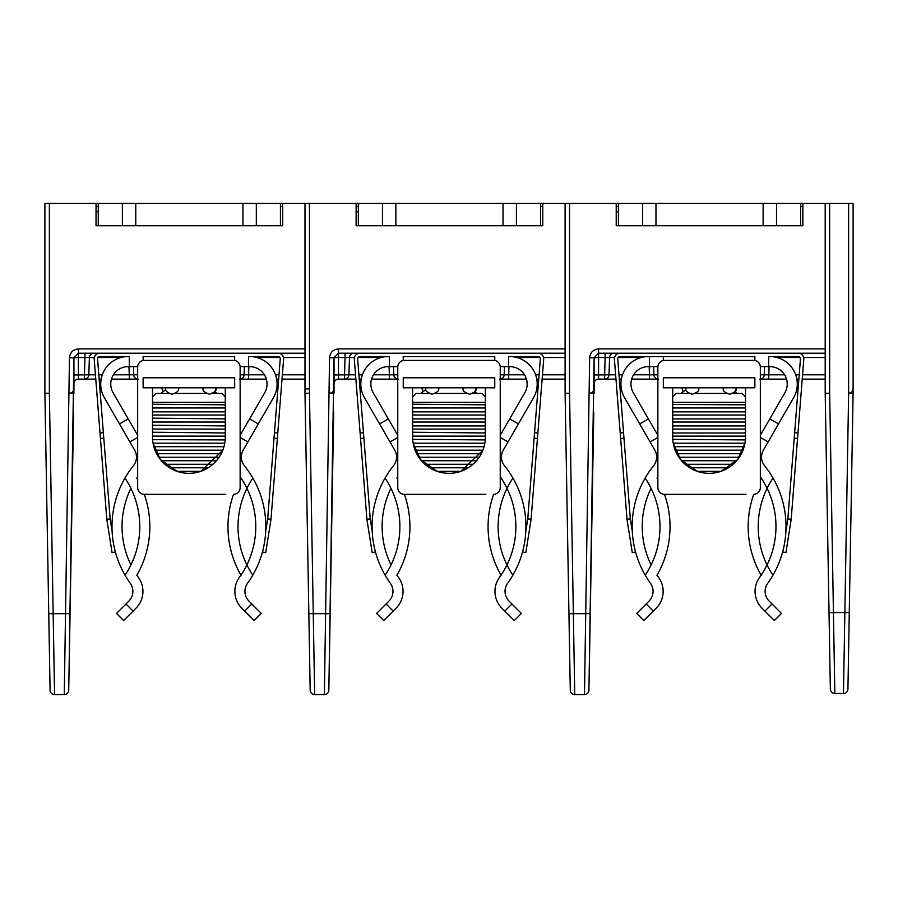 <?xml version="1.0" encoding="UTF-8"?>
<svg xmlns="http://www.w3.org/2000/svg" width="898" height="898" viewBox="0 0 898 898"><rect width="100%" height="100%" fill="white"/><g stroke="black" fill="none" stroke-linecap="round" stroke-linejoin="round"><path stroke-width="1.35" d="M44.9 393.178L44.9 203.419L98.264 203.419L98.264 225.735M280.434 225.735L280.434 203.419L358.358 203.419L358.358 225.735M306.903 203.419L309.462 203.419L309.462 393.302L304.994 393.189L304.994 353.217L78.384 353.217A4.468 4.468 0 0 0 78.205 353.228M73.928 357.505A4.468 4.468 0 0 0 73.928 357.685L68.742 690.203A4.468 4.468 0 0 1 64.274 694.581L54.554 694.581A4.468 4.468 0 0 1 50.086 690.203L45.237 412.496L50.086 690.203M84.94 353.217L84.94 357.527L78.384 357.527L78.384 353.217L73.928 357.685L69.46 357.842C70.022 352.454 73.007 349.479 78.384 348.907L304.994 348.907L304.994 203.419M304.994 348.907L304.994 393.189L310.18 690.203L304.994 393.178M44.9 203.419L49.368 203.419L49.368 393.302L44.9 393.189L48.75 613.704L44.9 393.189M73.591 412.496L69 675.116L73.591 412.496M96.03 203.419L96.03 225.735L122.375 225.735L122.375 203.419L256.323 203.419L256.323 225.735L282.668 225.735L282.668 203.419M49.368 393.302L54.554 694.581M64.274 694.581L69.46 357.842M244.357 366.62L244.076 374.814A4.468 4.468 0 0 1 240.136 379.091A4.468 4.468 0 0 0 244.076 374.814L264.405 374.814M133.443 366.62L133.735 374.814L133.443 366.62M304.994 379.124L282.028 379.124M278.661 379.124L276.651 379.124M240.125 366.62L249.633 366.62A17.41 17.41 0 0 1 264.708 392.74A17.41 17.41 0 0 0 266.336 379.124L240.136 379.124L240.136 435.294L249.599 418.917L258.298 423.935L273.407 397.758A27.456 27.456 0 0 0 249.633 356.573L278.021 356.573A2.234 2.234 0 0 1 280.255 358.976L274.451 432.679L277.785 432.937L283.588 359.245A5.579 5.579 0 0 0 278.021 353.217L216.811 353.217M239.609 379.124L248.533 379.124L248.825 366.62M137.675 366.62L128.178 366.62A17.41 17.41 0 0 0 113.092 392.74L137.663 435.294L137.663 379.124L129.267 379.124L138.191 379.124M113.406 374.814L129.267 374.814L129.267 379.124L111.464 379.124M101.16 379.124L99.139 379.124M95.783 379.124L78.384 379.124A4.468 4.468 0 0 0 73.928 383.581L73.928 383.581M93.863 353.217A4.468 4.468 0 0 0 89.396 357.527L88.801 374.814A4.468 4.468 0 0 1 84.333 379.124L84.94 357.527L89.396 357.527L88.801 374.814L95.446 374.814M282.668 206.394L280.434 206.394M98.264 206.394L96.03 206.394M282.668 225.735L282.668 214.184M96.03 211.782L98.264 211.782M84.94 357.527L94.346 357.527M128.986 366.62L129.267 374.814L133.735 374.814A4.468 4.468 0 0 0 137.663 379.091M78.384 379.124L78.384 357.527L73.928 357.685L73.928 393.189L69.46 393.302M69.46 393.189A4.468 4.468 0 0 0 73.928 388.722A4.468 4.468 0 0 1 69.46 393.189M540.54 225.735L540.54 203.419L618.453 203.419L618.453 225.735M566.997 203.419L569.557 203.419L569.557 393.302L565.1 393.189L565.1 353.217L338.49 353.217A4.468 4.468 0 0 0 338.31 353.228M334.022 357.505A4.468 4.468 0 0 0 334.022 357.685L328.836 690.203A4.468 4.468 0 0 1 324.369 694.581L314.648 694.581A4.468 4.468 0 0 1 310.18 690.203M345.034 353.217L345.034 357.527L338.49 357.527L338.49 353.217L334.022 357.685L329.555 357.842C330.127 352.454 333.102 349.479 338.49 348.907L565.1 348.907L565.1 203.419M565.1 348.907L565.1 353.217M333.686 412.496L329.095 675.116L333.686 412.496M356.124 203.419L356.124 225.735L382.469 225.735L382.469 203.419L516.429 203.419L516.429 225.735L542.774 225.735L542.774 203.419M309.462 393.302L314.648 694.581M328.836 690.203A4.468 4.468 0 0 1 324.369 694.581L329.555 357.842M304.994 388.957L308.811 388.879M500.242 379.091A4.468 4.468 0 0 0 504.171 374.814L504.463 366.62L504.171 374.814L524.499 374.814M393.537 366.62L393.829 374.814L393.537 366.62M565.1 379.124L542.123 379.124M538.766 379.124L536.746 379.124M500.22 366.62L509.727 366.62A17.41 17.41 0 0 1 524.814 392.74A17.41 17.41 0 0 0 526.43 379.124L500.242 379.124L500.242 435.294L509.694 418.917L518.393 423.935L533.513 397.758A27.456 27.456 0 0 0 509.727 356.573L538.126 356.573A2.234 2.234 0 0 1 540.349 358.976L534.546 432.679L537.88 432.937L543.683 359.245A5.579 5.579 0 0 0 538.126 353.217L476.905 353.217M499.715 379.124L508.638 379.124L508.919 366.62M397.78 366.62L388.273 366.62A17.41 17.41 0 0 0 373.186 392.74L397.758 435.294L397.758 379.124L389.362 379.124L398.285 379.124M373.501 374.814L389.362 374.814L389.362 379.124L371.57 379.124M361.254 379.124L359.234 379.124M355.877 379.124L338.49 379.124A4.468 4.468 0 0 0 334.022 383.581L334.022 383.581M353.958 353.217A4.468 4.468 0 0 0 349.502 357.527L348.895 374.814A4.468 4.468 0 0 1 344.428 379.124L345.034 357.527L349.502 357.527L348.895 374.814L355.541 374.814M542.774 206.394L540.54 206.394M358.358 206.394L356.124 206.394M542.774 225.735L542.774 214.184M356.124 211.782L358.358 211.782M345.034 357.527L354.441 357.527M389.081 366.62L389.362 374.814L393.829 374.814A4.468 4.468 0 0 0 397.758 379.091M338.49 379.124L338.49 357.527L334.022 357.685L334.022 393.189L329.555 393.302M329.555 393.189A4.468 4.468 0 0 0 334.022 388.722A4.468 4.468 0 0 1 329.555 393.189M800.634 225.735L800.634 203.419L853.1 203.419L853.1 393.189L847.937 689.08A4.468 4.468 0 0 1 843.469 693.469L834.826 693.469A4.468 4.468 0 0 1 830.358 689.08L825.195 393.212L825.195 353.217L598.584 353.217A4.468 4.468 0 0 0 598.405 353.228M827.103 203.419L829.662 203.419L829.662 393.302L825.195 393.189L830.358 689.08L825.195 393.212L825.195 203.419M594.128 357.505A4.468 4.468 0 0 0 594.117 357.685L588.931 690.203A4.468 4.468 0 0 1 584.475 694.581L574.742 694.581A4.468 4.468 0 0 1 570.275 690.203L565.437 412.496L570.275 690.203M565.1 393.178L568.939 613.704L565.1 393.189M593.78 412.496L589.2 675.116L593.78 412.496M616.219 203.419L616.219 225.735L642.564 225.735L642.564 203.419L776.523 203.419L776.523 225.735L802.868 225.735L802.868 203.419M569.557 393.302L574.742 694.581M588.931 690.203A4.468 4.468 0 0 1 584.475 694.581L589.649 357.842C590.222 352.454 593.196 349.479 598.584 348.907L825.195 348.907M764.557 366.62L764.265 374.814A4.468 4.468 0 0 1 760.337 379.091A4.468 4.468 0 0 0 764.265 374.814L784.594 374.814M653.643 366.62L653.924 374.814L653.643 366.62M825.195 379.124L802.217 379.124L825.195 379.124M798.861 379.124L796.84 379.124L798.861 379.124M760.325 366.62L769.822 366.62A17.41 17.41 0 0 1 784.908 392.74A17.41 17.41 0 0 0 786.536 379.124L768.733 379.124L769.014 366.62M759.809 379.124L768.733 379.124M657.875 366.62L648.367 366.62A17.41 17.41 0 0 0 633.292 392.74L657.864 435.294L657.864 379.124L649.467 379.124L658.391 379.124M633.595 374.814L649.467 374.814L649.467 379.124L631.664 379.124A17.41 17.41 0 0 0 633.292 392.74M621.349 379.124L619.339 379.124M615.972 379.124L598.584 379.124A4.468 4.468 0 0 0 594.117 383.581L594.117 383.581M786.536 379.124L760.337 379.124L760.337 435.294L769.799 418.917L778.499 423.935L793.608 397.758A27.456 27.456 0 0 0 769.822 356.573L798.221 356.573A2.234 2.234 0 0 1 800.444 358.976L794.64 432.679L797.985 432.937L803.789 359.245A5.579 5.579 0 0 0 798.221 353.217M614.064 353.217A4.468 4.468 0 0 0 609.596 357.527L608.99 374.814A4.468 4.468 0 0 1 604.534 379.124L605.129 357.527L609.596 357.527L608.99 374.814L615.635 374.814M802.868 206.394L800.634 206.394M618.453 206.394L616.219 206.394M802.868 225.735L802.868 214.184M616.219 211.782L618.453 211.782M605.129 353.217L605.129 357.527L598.584 357.527L598.584 353.217L594.117 357.685L589.649 357.842M605.129 357.527L614.546 357.527M649.175 366.62L649.467 374.814L653.924 374.814A4.468 4.468 0 0 0 657.864 379.091A4.468 4.468 0 0 1 653.924 374.814L657.864 374.825M598.584 379.124L598.584 357.527L594.117 357.685L594.117 393.189L589.649 393.302M589.649 393.189A4.468 4.468 0 0 0 594.117 388.722A4.468 4.468 0 0 1 589.649 393.189M848.632 203.419L853.1 203.419L853.1 393.189L848.632 393.302L848.632 203.419M852.763 412.496L848.195 673.994L852.763 412.496M825.531 412.496L830.358 689.08M847.937 689.08A4.468 4.468 0 0 1 843.469 693.469L848.632 393.302M829.662 393.302L834.826 693.469M848.632 393.189A4.468 4.468 0 0 0 853.1 388.722A4.468 4.468 0 0 1 848.632 393.189M642.564 203.419L618.453 203.419M800.634 203.419L776.523 203.419M776.523 225.735L642.564 225.735M382.469 203.419L358.358 203.419M540.54 203.419L516.429 203.419M516.429 225.735L382.469 225.735M122.375 203.419L98.264 203.419M280.434 203.419L256.323 203.419M256.323 225.735L122.375 225.735M663.33 360.48L663.33 356.573L619.979 356.573A2.234 2.234 0 0 0 617.745 358.976L630.34 518.965A2.234 2.234 0 0 0 630.362 519.134L632.304 531.391M619.979 353.217A5.579 5.579 0 0 0 614.412 359.245L627.006 519.224A5.579 5.579 0 0 0 627.051 519.661L630.362 519.134M623.549 432.679L620.215 432.937M635.56 551.944L632.282 552.652L627.051 519.661M782.641 551.944L785.918 552.652L791.138 519.661A5.579 5.579 0 0 0 791.194 519.224L797.985 432.937M794.64 432.679L787.849 518.965A2.234 2.234 0 0 1 787.838 519.134L785.896 531.391M657.864 437.427L650.073 441.917L654.81 450.123A13.84 13.84 0 0 1 653.609 465.714A97.119 97.119 0 0 0 645.146 478.084A87.072 87.072 0 0 1 645.224 575.18A97.119 97.119 0 0 0 650.466 583.273A13.84 13.84 0 0 1 649.007 601.144L646.178 603.972L653.306 611.1L656.112 608.294A23.92 23.92 0 0 0 659.233 578.256A87.072 87.072 0 0 1 658.01 576.561A23.92 23.92 0 0 0 656.977 575.326A97.119 97.119 0 0 0 664.475 494.327M650.073 441.917L624.593 397.758A27.456 27.456 0 0 1 648.367 356.573L754.87 356.573L754.87 360.48M657.864 479.622A97.119 97.119 0 0 0 656.977 478.073A87.072 87.072 0 0 1 657.864 476.793L657.864 479.622M754.87 387.824L663.33 387.824L663.33 377.777L754.87 377.777L754.87 387.824M760.337 437.427L768.116 441.917L778.499 423.935M760.337 476.793A87.072 87.072 0 0 1 761.212 478.073A97.119 97.119 0 0 0 760.337 479.622L760.337 476.793M753.725 494.327A97.119 97.119 0 0 0 761.223 575.326A23.92 23.92 0 0 0 760.179 576.561A87.072 87.072 0 0 1 758.967 578.256A23.92 23.92 0 0 0 762.088 608.294L764.894 611.1L772.011 603.972L769.182 601.144A13.84 13.84 0 0 1 767.734 583.273A97.119 97.119 0 0 0 772.965 575.18A87.072 87.072 0 0 1 773.043 478.084A97.119 97.119 0 0 0 764.58 465.714A13.84 13.84 0 0 1 763.379 450.123L768.116 441.917M772.965 575.18A97.119 97.119 0 0 0 773.043 478.084M761.212 478.073A87.072 87.072 0 0 1 761.751 574.249M651.14 564.932A87.072 87.072 0 0 1 651.072 488.332M645.146 478.084A97.119 97.119 0 0 0 645.224 575.18M658.01 576.561A87.072 87.072 0 0 1 657.067 575.169M761.134 575.169A87.072 87.072 0 0 1 760.179 576.561M772.011 603.972L781.485 613.446L774.379 620.552L762.088 608.294M784.908 392.74L769.799 418.917M653.306 611.1L643.81 620.552L636.716 613.446L646.178 603.972M768.71 366.62L768.71 356.573M649.49 366.62L649.49 356.573M742.927 450.369L741.389 453.726L676.8 453.726L675.206 450.201L742.983 450.201M739.301 457.239L736.618 460.764L681.582 460.764L678.888 457.239L739.301 457.239M728.39 467.802L721.049 471.315L737.561 459.619L744.958 443.163L673.242 443.163L680.639 459.63L697.14 471.315L689.799 467.802L728.401 467.802M674.028 446.688L673.242 443.163M753.635 494.327A6.701 6.701 0 0 0 760.337 487.625L760.337 367.069A6.701 6.701 0 0 0 753.635 360.367L664.554 360.367A6.701 6.701 0 0 0 657.864 367.069L657.864 487.625A6.701 6.701 0 0 0 664.554 494.327L745.935 494.327M672.703 387.824L672.703 436.944A36.391 36.391 0 0 0 709.094 473.336A36.391 36.391 0 0 0 745.486 436.944L745.486 387.824M721.049 471.315L697.14 471.315M733.127 464.277L685.073 464.277M744.161 446.688L674.039 446.688M745.362 439.93L672.782 439.324A36.391 36.391 0 0 0 672.827 439.93M745.486 436.125L672.703 436.125M745.486 432.971L672.703 432.971L673.332 432.611L672.703 432.241M745.486 429.087L672.703 429.087M745.486 425.933L672.703 425.933M745.486 422.049L672.703 422.049M745.486 418.895L672.703 418.895M745.486 415.011L672.703 415.011M745.486 411.856L672.703 411.856M745.486 407.973L672.703 407.973M745.486 404.818L673.332 404.459M672.703 402.338L745.486 402.338M676.172 393.414L672.703 396.871L676.172 393.414L689.013 393.414M695.535 393.414L726.448 393.414M732.97 393.414L742.029 393.414L745.486 396.871M767.734 583.273A13.84 13.84 0 0 0 769.182 601.144M629.161 405.683L624.593 397.758M649.007 601.144A13.84 13.84 0 0 0 650.466 583.273M369.067 405.683L364.487 397.758A27.456 27.456 0 0 1 388.273 356.573L359.874 356.573A2.234 2.234 0 0 0 357.651 358.976L370.245 518.965A2.234 2.234 0 0 0 370.268 519.134L372.21 531.391M499.479 577.403A87.072 87.072 0 0 0 500.085 576.561A87.072 87.072 0 0 1 498.861 578.256A23.92 23.92 0 0 0 501.993 608.294L504.799 611.1L501.993 608.294M391.034 564.932A87.072 87.072 0 0 0 390.978 488.332A87.072 87.072 0 0 0 391.034 564.932M501.118 478.073A97.119 97.119 0 0 0 500.242 479.622L500.242 476.793A87.072 87.072 0 0 1 507.022 488.332A87.072 87.072 0 0 0 506.966 564.932A87.072 87.072 0 0 1 501.645 574.249M397.758 476.793L397.758 479.622A97.119 97.119 0 0 0 396.882 478.073A87.072 87.072 0 0 1 397.758 476.793M493.541 494.327A6.701 6.701 0 0 0 500.242 487.625L500.242 367.069A6.701 6.701 0 0 0 493.541 360.367L404.459 360.367A6.701 6.701 0 0 0 397.758 367.069L397.758 487.625A6.701 6.701 0 0 0 404.459 494.327L485.84 494.327M108.972 405.683L104.392 397.758A27.456 27.456 0 0 1 128.178 356.573L99.779 356.573A2.234 2.234 0 0 0 97.556 358.976L110.151 518.965A2.234 2.234 0 0 0 110.162 519.134L112.104 531.391M137.663 476.793A87.072 87.072 0 0 0 136.788 478.073A97.119 97.119 0 0 1 137.663 479.622A97.119 97.119 0 0 0 136.788 478.073A87.072 87.072 0 0 1 137.663 476.793L137.663 479.622M144.275 494.327A97.119 97.119 0 0 1 136.866 575.169A87.072 87.072 0 0 0 137.821 576.561A23.92 23.92 0 0 0 136.777 575.326A97.119 97.119 0 0 0 144.275 494.327M251.822 603.972L261.284 613.446L254.19 620.552L244.694 611.1L241.888 608.294L244.694 611.1L251.822 603.972L248.993 601.144A13.84 13.84 0 0 1 247.534 583.273A97.119 97.119 0 0 0 252.776 575.18A87.072 87.072 0 0 1 252.854 478.084A97.119 97.119 0 0 0 244.391 465.714A13.84 13.84 0 0 1 243.19 450.123L258.298 423.935M233.446 494.327A6.701 6.701 0 0 0 240.136 487.625L240.136 367.069A6.701 6.701 0 0 0 233.446 360.367L144.365 360.367A6.701 6.701 0 0 0 137.663 367.069L137.663 487.625A6.701 6.701 0 0 0 144.365 494.327L225.735 494.327M241.023 478.073A87.072 87.072 0 0 0 240.136 476.793L240.136 479.622A97.119 97.119 0 0 1 241.023 478.073A87.072 87.072 0 0 1 241.551 574.249M421.095 353.217L364.161 353.217M359.874 353.217A5.579 5.579 0 0 0 354.317 359.245L366.9 519.224A5.579 5.579 0 0 0 366.956 519.661L370.268 519.134M363.454 432.679L360.12 432.937M375.465 551.944L372.187 552.652L366.956 519.661M522.535 551.944L525.813 552.652L531.044 519.661A5.579 5.579 0 0 0 531.1 519.224L537.88 432.937M534.546 432.679L527.755 518.965A2.234 2.234 0 0 1 527.732 519.134L525.79 531.391M397.758 437.427L389.979 441.917L394.716 450.123A13.84 13.84 0 0 1 393.515 465.714A97.119 97.119 0 0 0 385.051 478.084A87.072 87.072 0 0 1 385.13 575.18A97.119 97.119 0 0 0 390.361 583.273A13.84 13.84 0 0 1 388.913 601.144L386.084 603.972L393.201 611.1L396.007 608.294A23.92 23.92 0 0 0 399.139 578.256A87.072 87.072 0 0 1 397.915 576.561A23.92 23.92 0 0 0 396.871 575.326A97.119 97.119 0 0 0 404.381 494.327M389.979 441.917L364.487 397.758M494.764 387.824L403.236 387.824L403.236 377.777L494.764 377.777L494.764 387.824M500.242 437.427L508.021 441.917L518.393 423.935M493.619 494.327A97.119 97.119 0 0 0 501.129 575.326A23.92 23.92 0 0 0 500.085 576.561A87.072 87.072 0 0 0 501.039 575.169M511.916 603.972L521.39 613.446L514.285 620.552L504.799 611.1L511.916 603.972L509.087 601.144A13.84 13.84 0 0 1 507.639 583.273A97.119 97.119 0 0 0 512.87 575.18A87.072 87.072 0 0 1 512.949 478.084A97.119 97.119 0 0 0 504.485 465.714A13.84 13.84 0 0 1 503.284 450.123L508.021 441.917M512.87 575.18A97.119 97.119 0 0 0 512.949 478.084M507.022 488.332A87.072 87.072 0 0 1 506.966 564.932M385.051 478.084A97.119 97.119 0 0 0 385.13 575.18M397.915 576.561A87.072 87.072 0 0 1 396.961 575.169M403.236 360.48L403.236 356.573L494.764 356.573L494.764 360.48M524.814 392.74L509.694 418.917M393.201 611.1L383.715 620.552L376.61 613.446L386.084 603.972M508.605 366.62L508.605 356.573M389.395 366.62L389.395 356.573M482.821 450.369L481.294 453.726L416.706 453.726L415.112 450.201L482.888 450.201M479.206 457.239L476.512 460.764L421.488 460.764L418.794 457.239L479.206 457.239M484.067 446.688L413.933 446.688L413.147 443.163L420.545 459.63L437.045 471.315L429.704 467.802L468.296 467.802L460.955 471.315L482.798 450.426M412.609 387.824L412.609 436.944A36.391 36.391 0 0 0 449 473.336A36.391 36.391 0 0 0 485.391 436.944L485.391 387.824M460.955 471.315L437.045 471.315M473.022 464.277L424.979 464.277M484.853 443.163L413.147 443.163M485.268 439.93L412.687 439.324M485.391 436.125L412.609 436.125M485.391 432.971L412.609 432.241L413.237 432.611L412.609 432.971M485.391 429.087L412.609 429.087M485.391 425.933L412.609 425.933M485.391 422.049L412.609 422.049M485.391 418.895L412.609 418.895M485.391 415.011L412.609 415.011M485.391 411.856L412.609 411.856M485.391 407.973L412.609 407.973M485.391 404.818L412.609 404.235L413.237 404.459L412.609 404.818M412.609 402.338L485.391 402.338M412.609 396.871L416.066 393.414L428.907 393.414M435.44 393.414L466.354 393.414M472.876 393.414L481.934 393.414L485.391 396.871M161 353.217L104.067 353.217M99.779 353.217A5.579 5.579 0 0 0 94.211 359.245L106.806 519.224A5.579 5.579 0 0 0 106.862 519.661L110.162 519.134M103.36 432.679L100.015 432.937M115.359 551.944L112.082 552.652L106.862 519.661M262.441 551.944L265.718 552.652L270.949 519.661A5.579 5.579 0 0 0 270.994 519.224L277.785 432.937M274.451 432.679L267.66 518.965A2.234 2.234 0 0 1 267.638 519.134L265.696 531.391M137.663 437.427L129.884 441.917L134.621 450.123A13.84 13.84 0 0 1 133.42 465.714A97.119 97.119 0 0 0 124.957 478.084A87.072 87.072 0 0 1 125.035 575.18A97.119 97.119 0 0 0 130.266 583.273A13.84 13.84 0 0 1 128.818 601.144L125.989 603.972L133.106 611.1L135.912 608.294A23.92 23.92 0 0 0 139.033 578.256A87.072 87.072 0 0 1 137.821 576.561M129.884 441.917L104.392 397.758M234.67 387.824L143.13 387.824L143.13 377.777L234.67 377.777L234.67 387.824M240.136 437.427L247.927 441.917M233.525 494.327A97.119 97.119 0 0 0 241.023 575.326A23.92 23.92 0 0 0 239.991 576.561A87.072 87.072 0 0 1 238.767 578.256A23.92 23.92 0 0 0 241.888 608.294M252.776 575.18A97.119 97.119 0 0 0 252.854 478.084M130.94 564.932A87.072 87.072 0 0 1 130.883 488.332M124.957 478.084A97.119 97.119 0 0 0 125.035 575.18M240.933 575.169A87.072 87.072 0 0 1 239.991 576.561M143.13 360.48L143.13 356.573L234.67 356.573L234.67 360.48M264.708 392.74L249.599 418.917M133.106 611.1L123.621 620.552L116.516 613.446L125.989 603.972M248.51 366.62L248.51 356.573M129.29 366.62L129.29 356.573M222.726 450.369L221.2 453.726L156.611 453.726L155.017 450.201L222.794 450.201M219.112 457.239L216.418 460.764L161.382 460.764L158.699 457.239L219.112 457.239M223.961 446.688L153.839 446.688L153.042 443.163L160.45 459.63L176.951 471.315L169.599 467.802L208.201 467.802L200.86 471.315L222.704 450.426M152.514 387.824L152.514 436.944A36.391 36.391 0 0 0 188.906 473.336A36.391 36.391 0 0 0 225.297 436.944L225.297 387.824M200.86 471.315L176.951 471.315M212.927 464.277L164.873 464.277M224.758 443.163L153.042 443.163M225.174 439.93L153.131 439.65M225.297 436.125L152.514 436.125M225.297 432.971L152.514 432.241L153.131 432.611L152.514 432.971M225.297 429.087L152.514 429.087M225.297 425.933L152.514 425.203L153.131 425.573L152.514 425.933M225.297 422.049L152.514 422.049M225.297 418.895L152.514 418.165L153.131 418.535L152.514 418.895M225.297 415.011L152.514 415.011M225.297 411.856L152.514 411.856M225.297 407.973L152.514 407.973M225.297 404.818L152.514 404.235L153.131 404.459L152.514 404.818M152.514 402.338L225.297 402.338M155.971 393.414L152.514 396.871L155.971 393.414L168.813 393.414M175.334 393.414L206.248 393.414M212.77 393.414L221.828 393.414L225.297 396.871M48.75 613.704L70.078 613.704M275.495 374.814L279.009 374.814M282.365 374.814L304.994 374.814M304.994 357.527L283.454 357.527M279.862 357.527L256.828 357.527M98.802 374.814L102.305 374.814M120.972 357.527L97.949 357.527M73.928 374.971L88.801 374.814M133.735 374.814L137.663 374.825M240.136 374.825L244.076 374.814M78.384 353.217L78.384 348.907M308.845 613.704L330.172 613.704M535.59 374.814L539.103 374.814M542.459 374.814L565.1 374.814M565.1 357.527L543.559 357.527M539.956 357.527L516.922 357.527M358.897 374.814L362.41 374.814M381.078 357.527L358.044 357.527M334.022 374.971L348.895 374.814M393.829 374.814L397.758 374.825M500.242 374.825L504.171 374.814M338.49 353.217L338.49 348.907M568.939 613.704L590.267 613.704M795.695 374.814L799.198 374.814M802.554 374.814L825.195 374.814M825.195 357.527L803.654 357.527M800.051 357.527L777.028 357.527M618.991 374.814L622.505 374.814M641.172 357.527L618.138 357.527M594.117 374.971L608.99 374.814M760.337 374.825L764.265 374.814M598.584 353.217L598.584 348.907M829.022 612.593L849.272 612.593M655.967 203.419L655.967 225.735M763.132 225.735L763.132 203.419M395.861 203.419L395.861 225.735M503.026 225.735L503.026 203.419M135.766 203.419L135.766 225.735M242.931 225.735L242.931 203.419M630.34 518.965L627.006 519.224M623.987 438.246L620.653 438.505M791.194 519.224L787.849 518.965M794.202 438.246L797.547 438.505M787.838 519.134L791.138 519.661M648.401 418.917L639.702 423.935M370.245 518.965L366.9 519.224M363.892 438.246L360.558 438.505M531.1 519.224L527.755 518.965M534.108 438.246L537.442 438.505M527.732 519.134L531.044 519.661M388.306 418.917L379.607 423.935M110.151 518.965L106.806 519.224M103.798 438.246L100.453 438.505M270.994 519.224L267.66 518.965M274.013 438.246L277.347 438.505M267.638 519.134L270.949 519.661M128.201 418.917L119.501 423.935M723.013 387.824C724.203 389.328 720.364 390.697 729.266 394.076M737.022 393.414A41.746 41.746 0 0 0 735.035 391.73L736.405 387.824C735.215 389.328 739.054 390.697 730.153 394.076M681.167 393.414A41.746 41.746 0 0 1 685.87 389.743L685.578 387.824C686.768 389.328 682.929 390.697 691.819 394.076M698.97 387.824C697.78 389.328 701.607 390.697 692.717 394.076M744.869 432.611L745.486 432.241M744.869 425.573L745.486 425.203M673.332 425.573L672.703 425.203L673.332 425.573M744.869 418.535L745.486 418.165M673.332 418.535L672.703 418.165L673.332 418.535M744.869 411.497L745.486 411.138M673.332 411.497L672.703 411.138M744.869 404.459L745.486 404.235M681.784 387.824L683.154 391.73L681.784 387.824M421.69 387.824L423.059 391.73L421.69 387.824M161.595 387.824L162.965 391.73L161.595 387.824M462.908 387.824C463.783 388.699 460.506 390.843 469.16 394.076M476.928 393.414A41.746 41.746 0 0 0 474.941 391.73L476.31 387.824C475.435 388.699 478.713 390.843 470.058 394.076M421.072 393.414A41.746 41.746 0 0 1 425.775 389.743L425.472 387.824C426.348 388.699 423.07 390.843 431.725 394.076M438.875 387.824C438 388.699 441.277 390.843 432.623 394.076M484.763 432.611L485.391 432.241M484.763 425.573L485.391 425.203M413.237 425.573L412.609 425.203M484.763 418.535L485.391 418.165M413.237 418.535L412.609 418.165M484.763 411.497L485.391 411.138M413.237 411.497L412.609 411.138M484.763 404.459L485.391 404.235M202.813 387.824C203.689 388.699 200.411 390.843 209.066 394.076M216.833 393.414A41.746 41.746 0 0 0 214.847 391.73L216.216 387.824C215.34 388.699 218.618 390.843 209.964 394.076M160.978 393.414A41.746 41.746 0 0 1 165.681 389.743L165.378 387.824C166.253 388.699 162.976 390.843 171.63 394.076M178.769 387.824C177.894 388.699 181.183 390.843 172.528 394.076M224.668 432.611L225.297 432.241M224.668 425.573L225.297 425.203M224.668 418.535L225.297 418.165M224.668 411.497L225.297 411.138M153.131 411.497L152.514 411.138M224.668 404.459L225.297 404.235"/></g></svg>
